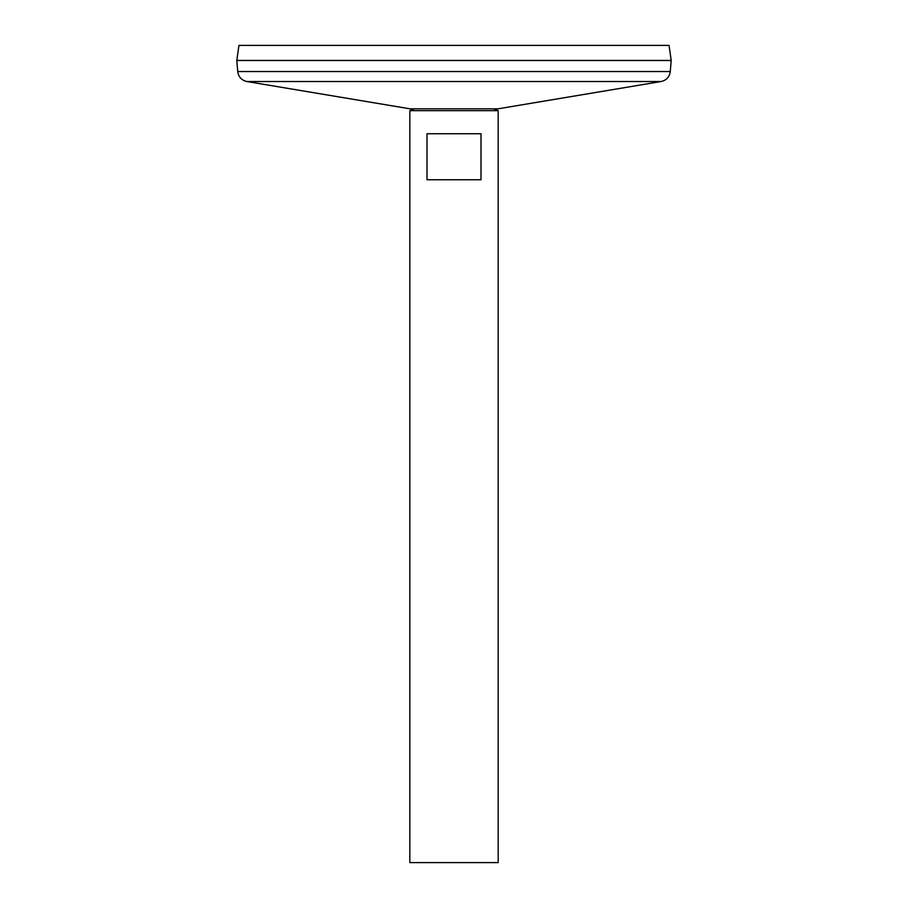 <?xml version="1.0" encoding="UTF-8"?>
<svg xmlns="http://www.w3.org/2000/svg" width="908" height="908" viewBox="0 0 908 908"><rect width="100%" height="100%" fill="white"/><g stroke="black" fill="none" stroke-linecap="round" stroke-linejoin="round"><path stroke-width="1.36" d="M409.826 110.662L498.174 110.662L498.174 862.6L409.826 862.6L409.826 110.662M480.99 133.748L480.99 179.761L427.01 179.761L427.01 133.748L480.99 133.748M237.726 71.539L670.274 71.539L671.182 60.495L236.818 60.495L237.726 71.539C238.509 76.953 241.562 80.29 246.908 81.527L409.939 108.812L414.457 110.662M236.818 60.45L671.182 60.45L669.071 45.4L238.929 45.4L236.818 60.45M409.939 108.812L498.061 108.812L493.543 110.662M246.908 81.527L661.092 81.527L498.061 108.812M670.274 71.539C669.491 76.953 666.438 80.29 661.092 81.527"/></g></svg>
